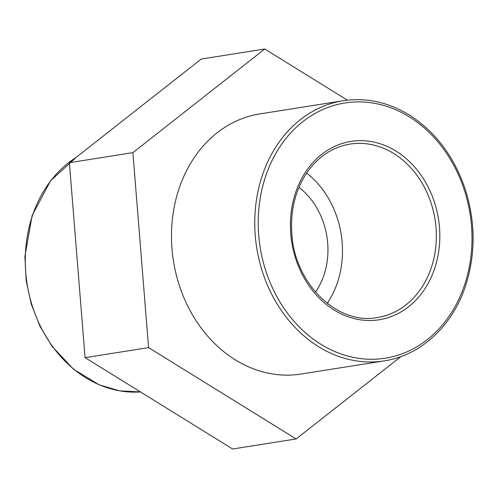 <?xml version="1.0" encoding="UTF-8"?>
<svg xmlns="http://www.w3.org/2000/svg" width="498" height="498" viewBox="0 0 498 498"><rect width="100%" height="100%" fill="white"/><g stroke="black" fill="none" stroke-linecap="round" stroke-linejoin="round"><path stroke-width="0.75" d="M327.236 303.35A87.791 72.222 81 0 0 306.631 173.067M343.147 100.739L259.869 113.911A131.684 108.327 81 0 0 173.435 260.902A131.684 108.327 81 0 0 301.004 374.048L384.282 360.876C420.997 355.448 452.993 325.518 465.929 284.731C475.702 253.513 475.472 221.691 465.238 189.265C454.064 156.341 435.302 131.516 408.964 114.795C387.861 102.034 365.918 97.353 343.147 100.739A131.684 108.327 81 0 0 256.713 247.73A131.684 108.327 81 0 0 384.282 360.876M69.384 162.69L85.077 357.657L148.585 347.616L132.891 152.643L69.384 162.69L201.236 59.05L264.743 49.003L347.399 100.173M400.909 356.593L296.129 438.95L148.585 347.616M85.077 357.657L232.622 448.997L296.129 438.95M132.891 152.643L264.743 49.003M315.527 292.145A70.23 57.774 81 0 0 298.956 187.335M76.337 157.219L50.603 180.706L32.127 215.51L24.9 256.42L26.157 280.486L31.256 304.085L40.008 326.333L52.085 346.39L73.561 369.261L99.046 384.78L119.557 390.849L140.436 391.932A124.593 102.495 -99 0 1 30.695 300.574A124.593 102.495 -99 0 1 75.852 157.605M395.823 151A90.281 74.27 81 0 0 290.782 234.128A90.281 74.27 81 0 0 408.734 306.637A90.281 74.27 81 0 0 395.823 151M393.576 153.415A87.791 72.222 -99 0 1 435.856 246.242A87.791 72.222 -99 0 1 377.428 317.519C337.563 325.437 294.386 283.617 291.809 233.369C290.303 209.471 295.7 188.711 308.013 171.088C319.162 155.949 333.162 146.954 350.001 144.096A87.791 72.222 -99 0 1 393.576 153.415M409.057 116.7A129.194 106.279 -99 0 1 427.533 339.412A129.194 106.279 -99 0 1 258.748 235.654A129.194 106.279 -99 0 1 409.057 116.7"/></g></svg>
